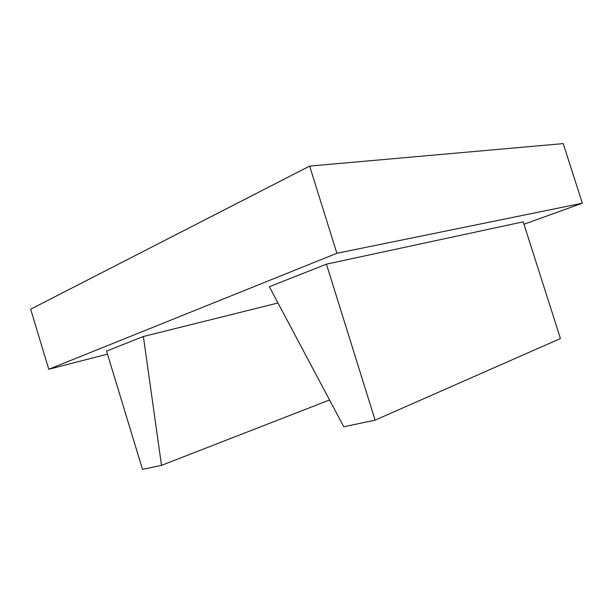 <?xml version="1.0" encoding="UTF-8"?>
<svg xmlns="http://www.w3.org/2000/svg" width="613" height="613" viewBox="0 0 613 613"><rect width="100%" height="100%" fill="white"/><g stroke="black" fill="none" stroke-linecap="round" stroke-linejoin="round"><path stroke-width="0.92" d="M329.556 399.983L161.51 465.367L143.381 336.506L106.547 351.065L142.507 469.389L161.51 465.367M277.98 302.983L143.381 336.506M343.801 426.771L269.337 286.723L326.438 264.157L375.11 420.143L343.801 426.771M326.438 264.157L523.203 221.829L560.435 338.537L375.11 420.143M523.977 224.258L582.35 203.202L563.209 143.611L309.642 166.1L30.65 309.205L48.772 369.264L336.882 253.276L582.35 203.202M107.482 354.138L48.772 369.264M336.882 253.276L309.642 166.1"/></g></svg>
